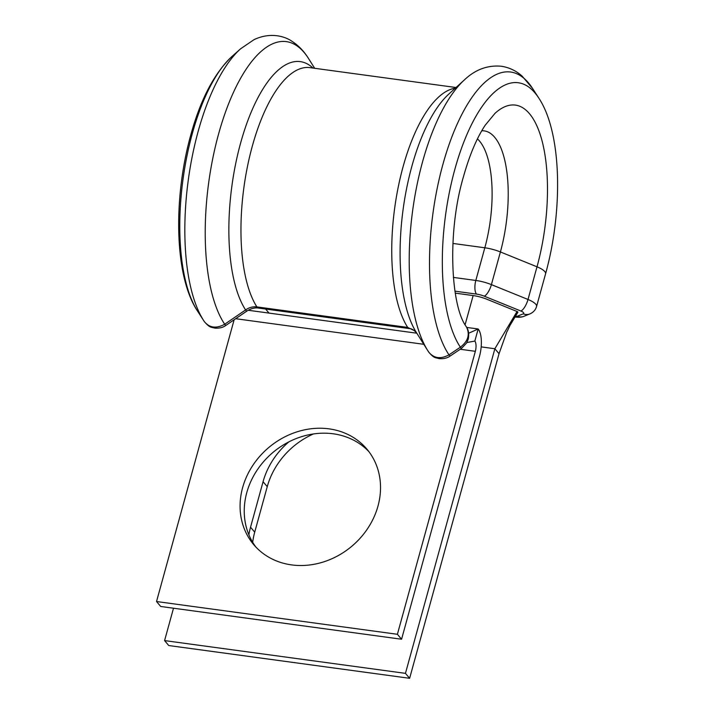 <?xml version="1.0" encoding="UTF-8"?>
<svg xmlns="http://www.w3.org/2000/svg" width="714" height="714" viewBox="0 0 714 714"><rect width="100%" height="100%" fill="white"/><g stroke="black" fill="none" stroke-linecap="round" stroke-linejoin="round"><path stroke-width="1.07" d="M232.068 56.397A140.854 54.353 97.7 0 0 192.236 133.857A140.854 54.353 97.7 0 0 197.439 310.947C174.386 276.282 173.091 198.697 190.692 135.276C200.527 99.433 214.316 73.149 232.068 56.397L240.68 48.739A150.449 58.057 97.7 0 0 198.135 131.483A150.449 58.057 97.7 0 0 203.695 320.631A150.449 58.057 97.7 0 0 204.32 321.577C209.523 327.922 216.315 328.815 224.687 324.245L245.589 309.93C249.132 307.439 252.899 306.431 256.888 306.904L407.685 327.414L414.888 330.859M427.668 350.449L416.351 332.492A132.429 51.105 97.7 0 1 411.799 166.523A132.429 51.105 97.7 0 1 448.776 94.114L464.484 79.825A150.342 58.021 97.7 0 0 422.501 162.033A150.342 58.021 97.7 0 0 427.668 350.449L428.677 351.993C433.809 358.392 440.583 359.347 448.981 354.858L460.351 347.209A140.854 54.353 97.7 0 1 454.782 169.575A140.854 54.353 97.7 0 1 538.82 98.121C561.882 132.786 563.176 210.371 545.576 273.801A15.806 4.793 -164.6 0 0 537.008 266.804A118.39 45.687 97.7 0 0 541.747 139.694A118.39 45.687 97.7 0 0 495.061 113.276L485.172 125.253C476.774 137.954 469.544 155.081 463.484 176.626C447.071 231.648 450.632 305.306 466.072 326.387A118.39 45.687 97.7 0 0 466.51 327.066L466.537 327.101A10.54 5.132 -32.3 0 0 466.51 327.066C470.115 334.554 468.054 341.274 460.351 347.209A10.54 0.66 56.2 0 0 461.556 348.378L466.608 343.015L468.241 339.177C469.794 331.162 466.733 327.449 466.537 327.101M377.983 506.083A74.042 64.51 -40.2 0 0 366.862 449.088A74.042 64.51 -40.2 0 0 297.577 431.667A74.042 64.51 -40.2 0 0 242.617 487.671A74.042 64.51 -40.2 0 0 253.738 544.657A74.042 64.51 -40.2 0 0 323.031 562.079A74.042 64.51 -40.2 0 0 377.983 506.083M368.879 451.623A74.042 64.51 -40.2 0 0 300.023 437.173A74.042 64.51 -40.2 0 0 246.785 492.606A74.042 64.51 -40.2 0 0 255.898 547.067M397.395 634.291L475.346 351.315A7.908 3.052 -82.3 0 0 474.837 341.087L478.175 328.984A21.081 8.131 -82.3 0 1 479.513 356.259L401.571 639.235L397.395 634.291L156.527 601.527L234.138 319.756M401.571 639.235L160.704 606.472L156.527 601.527M468.687 333.215L478.175 328.984L466.733 327.431M248.177 310.26L269.026 313.098L265.599 309.028M474.837 341.087L466.885 342.524M204.32 321.577L197.439 310.947M517.757 312.33A1.58 0.482 -164.6 0 0 517.052 311.491L486.778 299.211A18.448 5.596 -164.6 0 0 473.141 295.569L455.246 293.133M164.586 640.592L405.454 673.356L409.631 678.3L168.754 645.536L164.586 640.592L173.502 608.212M248.883 534.786A74.042 64.51 139.8 0 1 250.543 527.218L263.073 481.709A74.042 64.51 139.8 0 1 288.858 441.877M252.685 542.31A74.042 64.51 139.8 0 1 254.711 532.162L267.25 486.653A74.042 64.51 139.8 0 1 313.446 433.951M409.631 678.3L499.041 353.689L494.864 348.744L481.182 346.888M405.454 673.356L494.864 348.744L517.052 311.491M507.047 331.287L499.041 353.689M464.484 79.825C475.247 69.606 487.448 65.072 501.076 66.215C508.984 67.366 515.999 70.668 522.121 76.103L532.564 88.438A150.449 58.057 97.7 0 0 442.805 164.764A150.449 58.057 97.7 0 0 448.981 354.858A10.54 0.66 56.2 0 0 450.177 356.009C447.312 358.107 443.626 358.972 439.119 358.624C434.862 357.419 434.192 358.303 428.855 352.279M456.032 87.519L309.965 67.651A127.797 49.32 97.7 0 0 252.256 146.361A127.797 49.32 97.7 0 0 256.888 306.904A10.54 4.07 -82.3 0 0 258.423 308.055L258.423 308.055C254.702 307.529 250.828 308.555 246.794 311.117A10.54 0.607 -124.3 0 1 245.589 309.93A132.429 51.105 97.7 0 1 240.564 143.228A132.429 51.105 97.7 0 1 313.018 68.062M246.794 311.117L225.874 325.406A10.54 0.607 -124.3 0 1 224.687 324.245A150.342 58.021 97.7 0 1 218.511 134.286A150.342 58.021 97.7 0 1 308.591 58.619C304.128 51.39 298.648 45.66 292.178 41.421C284.163 35.762 269.687 32.264 254.104 39.609L240.68 48.739M515.374 316.418A5.266 1.598 -164.6 0 0 517.329 316.222A10.54 9.336 68 0 0 523.942 316.311C522.023 317.186 519.265 317.444 515.678 317.087L515.035 316.989M455.282 88.197A127.797 49.32 97.7 0 0 403.044 166.871A127.797 49.32 97.7 0 0 407.685 327.414A10.54 4.07 -82.3 0 0 409.22 328.565L409.22 328.565C411.567 328.529 414.066 330.029 416.717 333.063M477.434 138.882A82.476 31.827 97.7 0 1 484.824 247.785A21.081 6.399 -164.6 0 1 500.407 251.953L491.402 284.627L528.012 299.478L537.008 266.804L500.407 251.953A88.652 34.21 97.7 0 0 481.763 130.769M416.797 333.197L269.026 313.098M475.346 351.315L460.244 349.262M423.795 344.3L235.674 318.712M453.345 277.407L475.819 280.459A21.081 6.399 15.4 0 1 491.402 284.627A10.54 3.615 -67.9 0 1 484.279 296.185A10.54 3.195 -164.6 0 0 476.488 294.097L454.934 291.16M452.908 243.438L484.824 247.785L475.819 280.459A10.54 4.07 -82.3 0 0 476.488 294.097M517.329 316.222L523.228 313.839A5.266 1.598 -164.6 0 0 520.89 311.027A10.54 3.615 -67.9 0 0 528.012 299.478A15.806 4.793 15.4 0 1 536.571 306.484L545.576 273.801M520.89 311.027L484.279 296.185M250.543 527.218L254.711 532.162M263.073 481.709L267.25 486.653M473.141 295.569L465.1 324.754M523.228 313.839A10.54 9.336 68 0 0 529.842 313.928L523.942 316.311M538.82 98.121L532.564 88.438M314.687 68.294L308.591 58.619M517.891 312.232L509.832 325.7L507.243 331.269M529.842 313.928C533.34 312.393 535.589 309.912 536.571 306.484M450.177 356.009L461.556 348.378M258.423 308.055L409.22 328.565M225.874 325.406C223.036 327.512 219.368 328.422 214.86 328.119C210.603 326.932 209.961 327.94 204.436 321.746"/></g></svg>
